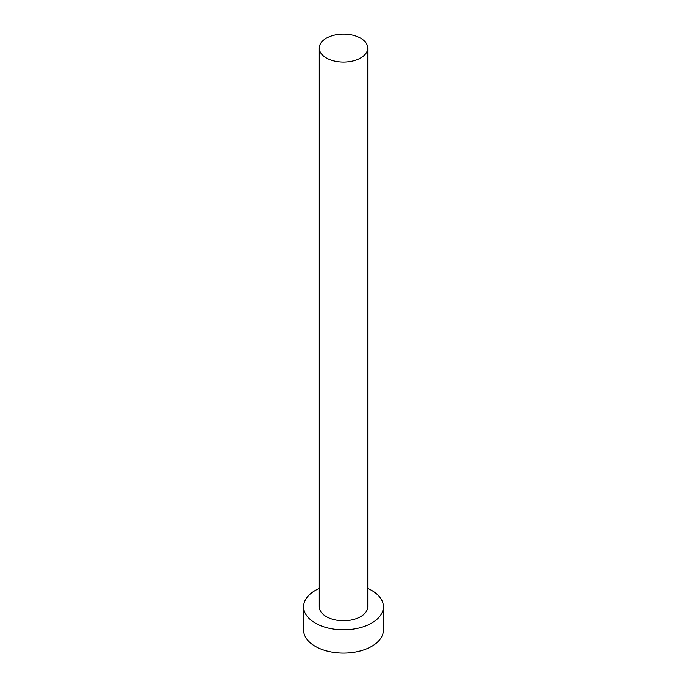 <?xml version="1.0" encoding="UTF-8"?>
<svg xmlns="http://www.w3.org/2000/svg" width="687" height="687" viewBox="0 0 687 687"><rect width="100%" height="100%" fill="white"/><g stroke="black" fill="none" stroke-linecap="round" stroke-linejoin="round"><path stroke-width="1.03" d="M326.368 57.966A24.234 13.989 0 0 0 352.774 60.997A24.234 13.989 0 0 0 367.734 48.073A24.234 13.989 0 0 0 360.632 38.18A24.234 13.989 0 0 0 334.226 35.149A24.234 13.989 0 0 0 319.266 48.073A24.234 13.989 0 0 0 326.368 57.966M319.266 48.073L319.266 606.767A24.234 13.989 0 0 0 326.368 616.66A24.234 13.989 0 0 0 352.774 619.691A24.234 13.989 0 0 0 367.734 606.767L367.734 48.073M319.266 588.458A39.915 23.049 0 0 0 303.585 606.767A39.915 23.049 0 0 0 315.273 623.066A39.915 23.049 0 0 0 358.777 628.055A39.915 23.049 0 0 0 383.415 606.767A39.915 23.049 0 0 0 371.727 590.476A39.915 23.049 0 0 0 367.734 588.458M303.585 606.767L303.585 630.048A39.915 23.049 0 0 0 315.273 646.347A39.915 23.049 0 0 0 358.777 651.336A39.915 23.049 0 0 0 383.415 630.048L383.415 606.767"/></g></svg>

